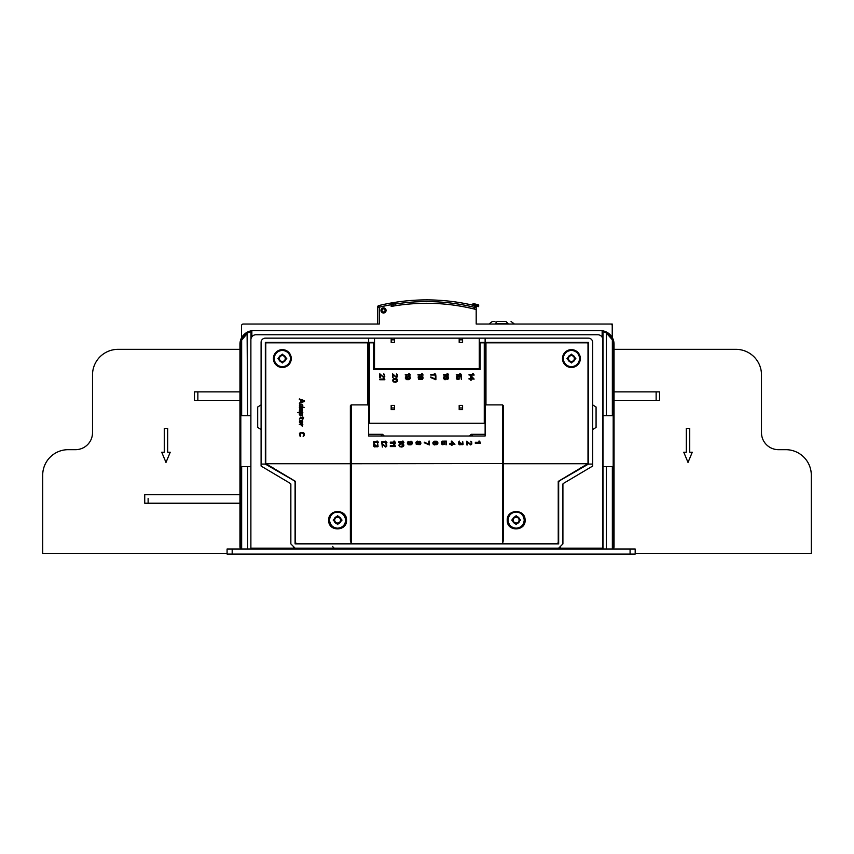 <?xml version="1.0" encoding="UTF-8"?>
<svg xmlns="http://www.w3.org/2000/svg" width="854" height="854" viewBox="0 0 854 854"><rect width="100%" height="100%" fill="white"/><g stroke="black" fill="none" stroke-linecap="round" stroke-linejoin="round"><path stroke-width="1.28" d="M602.999 549.005L602.999 330.882L602.145 330.744A13.6 13.6 0 0 0 600.447 330.637L253.553 330.637A13.6 13.6 0 0 0 251.855 330.744L251.001 330.882L251.855 330.744L251.001 330.882L251.855 330.744L251.001 330.882L251.855 330.744L251.001 330.882L251.001 338.76M608.699 333.423L607.845 332.825L608.699 333.423M612.926 341.632L612.435 339.892L606.393 333.071L606.895 332.27A13.6 13.6 0 0 0 602.999 330.882L602.145 330.744A13.6 13.6 0 0 1 614.047 344.247A13.6 13.6 0 0 0 602.145 330.744L602.145 337.223M602.999 330.882A13.6 13.6 19 0 1 606.895 332.27A13.6 13.6 19 0 0 602.999 330.882A13.6 13.6 19 0 1 606.895 332.27A13.6 13.6 19 0 0 602.999 330.882A13.6 13.6 19 0 1 606.895 332.27A13.6 13.6 19 0 0 602.999 330.882L602.145 330.744L602.999 330.882A13.6 13.6 19 0 1 606.895 332.27A13.6 13.6 0 0 0 602.999 330.882L602.145 330.744A13.6 13.6 0 0 1 614.047 344.247A13.6 13.6 0 0 0 613.247 339.636A13.6 13.6 0 0 1 614.047 344.247A13.6 13.6 0 0 0 602.145 330.744L602.999 330.882A13.6 13.6 19 0 1 606.895 332.27L613.247 339.636A13.6 13.6 0 0 1 614.047 344.247A13.6 13.6 0 0 0 613.247 339.636A13.6 13.6 0 0 1 614.047 344.247L614.047 546.592L613.193 546.592A4.249 4.249 0 0 1 612.446 549.005M246.603 332.548L240.753 339.636A13.6 13.6 -78.9 0 0 239.953 344.247A13.6 13.6 0 0 1 251.855 330.744L251.001 330.882A13.6 13.6 162.6 0 0 247.105 332.27L247.607 415.663M245.301 333.423L246.155 332.825M241.554 549.005A4.249 4.249 0 0 1 240.807 546.592L239.953 546.592L239.953 344.247A13.6 13.6 0 0 1 251.855 330.744A13.6 13.6 0 0 0 239.953 344.247A13.6 13.6 0 0 1 251.855 330.744A13.6 13.6 0 0 0 239.953 344.247A13.6 13.6 0 0 1 251.855 330.744L251.001 330.882A13.6 13.6 162.6 0 0 247.105 332.27A13.6 13.6 162.6 0 1 251.001 330.882L251.855 330.744L251.001 330.882A13.6 13.6 162.6 0 0 247.105 332.27A13.6 13.6 162.6 0 1 251.001 330.882A13.6 13.6 162.6 0 0 247.105 332.27M240.807 546.592L240.807 344.247L239.953 344.247A13.6 13.6 0 0 1 251.855 330.744L251.001 330.882L251.855 330.744A13.6 13.6 0 0 0 239.953 344.247A13.6 13.6 0 0 1 251.855 330.744L251.855 336.86M401.914 548.161L452.086 548.161M401.914 548.3L452.086 548.3L401.914 548.3M614.047 349.35L735.967 349.35A25.503 25.503 0 0 1 761.48 374.853L761.48 432.668A17.005 17.005 0 0 0 778.485 449.674L785.797 449.674L778.485 449.674A17.005 17.005 0 0 1 761.48 432.668A17.005 17.005 0 0 0 778.485 449.674L785.797 449.674A25.503 25.503 0 0 1 811.3 475.176L811.3 553.403L635.184 553.403M239.953 349.35L118.033 349.35A25.503 25.503 0 0 0 92.52 374.853L92.52 432.668A17.005 17.005 0 0 1 75.515 449.674L68.203 449.674A25.503 25.503 0 0 0 42.7 475.176L42.7 553.403L227.079 553.403M398.519 549.005L398.519 548.161M455.481 548.161L455.481 549.005M455.79 549.005L455.79 548.161L602.881 548.161L602.881 549.005M250.884 549.005L250.884 548.161L397.975 548.161L397.975 549.005M600.447 330.637L253.553 330.637M614.047 391.858L659.534 391.858L659.534 400.355L659.534 391.858M659.534 400.355L614.047 400.355M232.181 554.107L227.079 554.107L227.079 549.005L635.184 549.005L635.184 554.107L232.181 554.107L232.181 549.005M602.881 548.161L602.881 339.849A5.103 5.103 0 0 0 597.779 334.747L255.986 334.747A5.103 5.103 0 0 0 250.884 339.849L250.884 548.161M606.895 332.27L613.247 339.636A13.6 13.6 0 0 1 614.047 344.247A13.6 13.6 0 0 0 613.247 339.636A13.6 13.6 0 0 1 614.047 344.247L613.193 344.247L613.193 546.592M613.439 549.005A5.103 5.103 0 0 0 614.047 546.592A5.103 5.103 0 0 1 613.439 549.005M612.35 549.005L612.35 466.679L602.999 466.679M612.35 340.191L612.35 415.663L602.999 415.663M613.193 344.247A12.757 12.757 0 0 0 612.435 339.892L613.247 339.636A13.6 13.6 0 0 1 614.047 344.247M606.393 415.663L606.393 333.071M606.393 549.005L606.393 466.679M247.607 466.679L247.607 549.005M241.65 549.005L241.65 466.679L250.884 466.679M239.953 546.592A5.103 5.103 0 0 0 240.561 549.005M250.884 415.663L241.65 415.663L241.65 340.191L240.753 339.636L246.731 332.473M247.607 333.071L241.65 340.191M239.953 503.23L144.732 503.23L144.732 494.733L239.953 494.733M144.732 494.733L144.732 503.23M239.953 400.355L194.466 400.355L194.466 391.858L239.953 391.858M612.233 337.447L612.233 325.737A1.697 1.697 0 0 0 610.525 324.04L476.19 324.04L476.19 309.522A200.647 200.647 0 0 0 391.175 306.437L391.175 304.718L392.872 304.718L392.872 306.148L392.872 304.718A1.697 1.697 0 0 0 390.876 303.042L391.175 304.718A202.355 202.355 167.9 0 0 379.272 307.205L379.272 324.04L243.23 324.04A1.697 1.697 0 0 0 241.533 325.737L241.533 337.874M386.072 310.44A2.551 2.551 0 0 1 383.521 312.991A2.551 2.551 0 0 1 380.969 310.44A2.551 2.551 0 0 1 383.521 307.888A2.551 2.551 0 0 1 386.072 310.44M243.23 324.04L276.557 324.04M344.92 324.04L377.564 324.04L377.564 307.205L379.272 307.205L378.866 305.551A1.697 1.697 46.1 0 0 377.564 307.205M476.19 324.04L488.605 324.04L476.19 324.04M521.687 324.04L527.815 324.04L521.687 324.04M612.233 327.434L612.233 324.04L544.393 324.04L610.525 324.04M426.573 299.893A204.053 204.053 0 0 1 474.899 305.7L474.493 309.095L476.19 309.522L476.19 306.533M394.687 305.839L395.423 305.721L395.423 304.003A202.355 202.355 0 0 1 474.493 307.344L476.19 307.344L476.19 304.6L476.19 305.54L474.899 305.7A204.053 204.053 13.4 0 0 473.127 305.273L472.283 305.081M473.127 305.273A204.053 204.053 13.4 0 1 474.899 305.7A204.053 204.053 13.4 0 0 473.127 305.273A204.053 204.053 13.4 0 1 474.899 305.7A1.697 1.697 0 0 1 476.19 307.344L476.19 305.476M395.423 305.721L393.726 305.999L393.726 304.003L395.423 304.003L395.156 302.327A204.053 204.053 0 0 1 474.899 305.7A1.697 1.697 0 0 1 476.19 307.344L476.19 305.615L476.617 306.127A204.053 204.053 0 0 1 478.315 306.565L478.742 305.241L477.044 304.814M474.493 309.095L476.116 309.5M475.23 309.287L476.19 309.522L475.23 309.287M476.052 306.671L474.899 305.7A204.053 204.053 0 0 0 395.156 302.327L393.833 302.54M393.63 302.572L394.986 302.348M392.851 304.718L392.872 304.718A1.697 1.697 0 0 0 391.762 303.117L391.73 302.892A204.053 204.053 169.9 0 0 378.866 305.551A204.053 204.053 -11.7 0 1 391.73 302.892A204.053 204.053 169.9 0 0 378.866 305.551A204.053 204.053 -11.7 0 1 391.73 302.892L395.423 302.305M478.421 304.835L476.724 304.398A205.75 205.75 14.4 0 1 478.421 304.835L478.421 304.835A205.75 205.75 -165.6 0 0 477.93 304.707A205.75 205.75 -165.6 0 1 478.421 304.835A205.75 205.75 14.4 0 0 476.724 304.398L475.87 304.184A205.75 205.75 13.4 0 0 473.319 303.565L473.223 303.981A205.334 205.334 13.4 0 1 475.774 304.6L475.774 305.476A204.48 204.48 13.4 0 0 473.223 304.857L473.319 303.565L472.796 304.664M478.667 306.65L478.315 305.241A205.334 205.334 14.4 0 0 476.617 304.803L476.617 306.127M476.105 306.799L475.742 306.191M392.018 304.568L393.726 304.003A1.697 1.697 0 0 1 395.156 302.327A1.697 1.697 0 0 0 393.726 304.003L393.726 305.999L392.018 306.287L393.726 305.999M391.292 303.021A1.697 1.697 0 0 0 391.121 303.01A1.697 1.697 0 0 1 391.41 303.031A1.697 1.697 0 0 0 391.143 303.01A1.697 1.697 0 0 1 391.132 303.01A1.697 1.697 0 0 0 390.876 303.042A204.053 204.053 167.9 0 0 378.866 305.551L378.866 305.551M393.064 304.216L393.651 304.024M381.14 310.44A2.381 2.381 0 0 0 383.521 312.82A2.381 2.381 0 0 0 385.901 310.44A2.381 2.381 0 0 0 383.521 308.059A2.381 2.381 0 0 0 381.14 310.44M381.994 310.44A1.527 1.527 0 0 0 383.521 311.966A1.527 1.527 0 0 0 385.047 310.44A1.527 1.527 0 0 0 383.521 308.902A1.527 1.527 0 0 0 381.994 310.44M497.124 321.488L495.416 323.452L507.959 323.452L505.92 321.488M501.693 323.452L502.643 323.452M494.968 321.488L492.352 321.488L488.947 324.04M505.91 321.488L497.466 321.488M485.125 338.152L588.427 338.152A4.249 4.249 0 0 1 592.676 342.401L592.676 466.049L563.341 483.471A0.854 0.854 0 0 0 562.914 484.207L562.914 543.902L558.665 548.161L295.1 548.161L290.851 543.902L290.851 484.207A0.854 0.854 0 0 0 290.424 483.471L261.089 466.049L261.089 464.085L265.338 464.085L294.246 480.77L295.1 482.243L295.1 543.902L558.665 543.902L558.665 482.243L559.519 480.77L588.427 464.085L588.427 342.401L485.125 342.401L485.125 338.152L265.338 338.152A4.249 4.249 0 0 0 261.089 342.401L261.089 464.085M560.427 547.777L559.626 548.044M293.338 547.777L294.139 548.044M261.089 404.892L257.684 407.016L257.684 427.427L261.089 429.551M368.64 338.152L368.64 342.401L265.338 342.401L265.338 464.085M368.64 342.401L374.511 342.401L374.511 338.152M479.254 338.152L479.254 368.672L374.511 368.672L374.511 342.401M479.254 342.401L485.125 342.401M592.676 464.085L588.427 464.085M592.676 429.551L596.071 427.427L596.071 407.016L592.676 404.892M290.851 484.207L290.424 483.471M563.341 483.471L562.914 484.207M273.227 468.547A1.697 1.697 0 0 0 273.611 468.857L272.768 467.384M367.786 342.828L367.786 404.892L368.64 405.746A0.854 0.854 0 0 0 367.786 404.892L368.64 405.746L368.64 342.828L266.619 342.828A0.854 0.854 0 0 0 265.765 343.682L265.765 463.242A0.854 0.854 0 0 0 265.925 463.733L295.527 481.4L295.527 542.632L296.37 543.486L351.207 543.486L350.364 540.368L350.364 405.746L351.207 404.892L367.786 404.892L368.64 405.746L368.64 436.01L485.125 436.01L485.125 342.828L587.146 342.828A0.854 0.854 0 0 1 588 343.682L588 463.242A0.854 0.854 0 0 1 587.84 463.733L503.401 463.733L503.401 405.746L502.547 404.892A0.854 0.854 0 0 1 502.622 404.892M394.569 338.152L394.569 339.849L391.175 339.849L391.175 338.152M391.175 339.849L391.175 342.401L394.569 342.401L394.569 339.849M462.59 338.152L462.59 342.401L459.185 342.401L459.185 338.152M459.185 339.849L462.59 339.849M485.125 423.264L368.64 423.264M302.167 408.297L301.953 410.955L301.088 408.511L299.562 408.724L299.348 411.692L302.497 411.169L302.711 408.831L301.953 408.297M350.364 405.746L350.364 463.733L265.925 463.733M328.683 520.246C328.235 532.095 347.268 531.369 346.532 520.246C347.002 508.642 328.149 508.781 328.683 520.246L329.527 520.097C330.06 525.05 332.75 527.74 337.608 528.178C342.475 527.74 345.165 525.05 345.689 520.097A8.081 8.081 0 0 0 344.269 515.528M485.125 405.65L485.125 405.746A0.854 0.854 0 0 1 485.969 404.892L485.125 405.746L485.969 404.892L485.125 405.746L485.969 404.892L485.125 405.746L485.969 404.892L485.125 405.746L485.969 404.892L502.547 404.892L502.547 543.486L351.207 543.486L351.207 463.733L503.401 463.541L503.401 540.368L502.547 543.486L557.395 543.486L558.238 542.632L558.238 481.4L587.84 463.733M507.223 520.246C506.785 532.095 525.818 531.369 525.082 520.246C525.552 508.642 506.7 508.781 507.223 520.246L508.077 520.097C508.6 525.05 511.29 527.74 516.158 528.178C521.015 527.74 523.716 525.05 524.228 520.097A8.081 8.081 0 0 0 520.278 513.158M351.143 404.892A0.854 0.854 0 0 1 351.207 404.892L351.207 463.733L350.364 463.541M368.64 342.828L374.511 342.828M374.511 368.672L373.657 369.526L480.108 369.526L480.108 342.828L479.254 342.828M479.254 368.672L480.108 369.526M480.108 342.828L485.125 342.828M383.521 543.902A3.405 3.405 0 0 1 381.877 543.486M471.888 543.486A3.405 3.405 0 0 1 470.244 543.902M469.486 436.01L471.173 434.312L472.87 436.01M485.125 434.312L471.173 434.312M380.884 436.01L382.592 434.312L368.64 434.312M382.592 434.312L384.279 436.01M580.539 468.547A1.697 1.697 0 0 1 580.144 468.857L580.998 467.384M462.59 405.404L459.185 405.404L459.185 407.956L462.59 407.956L462.59 405.404M394.569 407.956L394.569 405.404L391.175 405.404L391.175 407.956L394.569 407.956L394.569 409.653L391.175 409.653L391.175 407.956M383.254 378.45L384.119 378.45L384.876 379.731L379.774 379.731L379.774 379.091L384.012 379.091L383.254 378.45M380.318 377.607L380.318 374.628L383.692 377.607L384.77 376.646L384.556 374.415L383.692 373.881L384.343 375.899L383.467 376.966L379.774 373.774L379.774 377.607L380.318 377.607M393.726 378.664L392.53 380.361L393.288 381.855L395.573 382.282L397.195 381.535L397.633 380.361L396.875 378.877L393.726 378.664M393.406 379.518L396.117 379.091L396.982 380.895L394.057 381.642L393.182 380.895L393.406 379.518M393.075 377.607L393.075 374.628L396.437 377.607L397.526 376.646L397.313 374.415L396.437 373.881L397.089 375.899L396.224 376.966L392.53 373.774L392.53 377.607L393.075 377.607M405.394 377.073L405.394 378.557L406.696 379.624L408.981 379.624L410.283 378.557L410.283 376.966L408.981 375.899L407.241 376.966L407.678 379.197L405.938 378.45L406.483 376.112L405.394 377.073M409.514 378.77L407.785 378.45L408.329 376.539L409.739 377.073L409.514 378.77M408.756 373.774L409.632 373.774L410.39 375.055L405.287 375.055L405.287 374.415L409.514 374.415L408.756 373.774M419.666 375.899L418.15 376.966L418.471 379.197L422.378 379.411L423.136 378.023L422.709 376.539L421.513 376.006L420.648 376.753L419.666 375.899M422.164 376.753L422.602 378.023L421.62 379.091L420.862 377.607L422.164 376.753M418.908 378.877L418.695 377.18L419.666 376.433L420.317 378.45L418.908 378.877M421.513 373.774L422.378 373.774L423.136 375.055L418.044 375.055L418.044 374.415L422.271 374.415L421.513 373.774M435.348 375.899L435.348 379.091L430.79 376.966L430.79 377.607L435.892 379.731L435.892 375.899L435.348 375.899M434.27 373.774L435.134 373.774L435.892 375.055L430.79 375.055L430.79 374.415L435.028 374.415L434.27 373.774M446.802 378.13L446.258 376.433L447.122 376.539L448.104 377.5L447.453 379.518L448.542 378.557L448.542 377.073L447.24 376.006L444.955 376.006L443.653 377.073L443.653 378.664L444.955 379.731L446.044 379.518L446.802 378.13M446.258 378.237L444.742 379.091L444.197 377.18L445.713 376.646L446.258 378.237M447.016 373.774L447.891 373.774L448.649 375.055L443.546 375.055L443.546 374.415L447.774 374.415L447.016 373.774M459.014 378.13L458.363 379.091L457.168 378.877L457.605 375.899L456.73 376.433L456.303 378.13L457.168 379.518L459.121 379.197L459.121 376.433L460.861 376.433L461.395 379.518L461.395 375.899L458.577 375.899L459.014 378.13M459.772 373.774L460.637 373.774L461.395 375.055L456.303 375.055L456.303 374.415L460.53 374.415L459.772 373.774M469.049 378.45L470.575 378.45L470.575 375.899L471.227 375.899L474.151 379.091L471.227 379.091L471.227 380.158L470.575 380.158L470.575 379.091L469.049 379.091L469.049 378.45M471.227 376.646L473.287 378.45L471.227 378.45L471.227 376.646M472.529 373.774L473.394 373.774L474.151 375.055L469.049 375.055L469.049 374.415L473.287 374.415L472.529 373.774M459.185 407.956L459.185 409.653L462.59 409.653L462.59 407.956M367.786 404.892L368.64 405.65M282.343 350.482A8.081 8.081 0 0 1 290.424 358.552A8.081 8.081 0 0 1 282.343 366.633A8.081 8.081 0 0 1 274.262 358.552A8.081 8.081 0 0 1 282.343 350.482M282.343 362.128A3.576 3.576 0 0 1 278.778 358.552A3.576 3.576 0 0 1 282.343 354.986A3.576 3.576 0 0 1 285.919 358.552A3.576 3.576 0 0 1 282.343 362.128M285.268 358.552A2.925 2.925 0 0 1 282.343 361.477A2.925 2.925 0 0 1 279.418 358.552A2.925 2.925 0 0 1 282.343 355.638A2.925 2.925 0 0 1 285.268 358.552M299.455 433.48L300.106 436.351L300.651 436.458L300.106 433.586L301.088 432.957L303.693 433.586L303.149 436.458L304.344 435.497L304.344 433.48L303.255 432.423L300.544 432.423L299.455 433.48M302.604 425.516L302.167 424.982L302.818 424.449L299.348 424.449L301.515 424.982L302.273 426.359L302.604 425.516M302.818 422.004L302.391 420.734L301.088 420.2L299.786 420.734L299.348 422.004L300.437 423.595L299.786 421.897L300.32 420.947L301.088 420.734L301.088 423.595L302.391 423.178L302.818 422.004M301.515 423.072L302.391 421.897L301.622 420.841L301.515 423.072M302.391 417.649L300.213 417.649L299.348 419.133L300.437 418.182L302.391 418.182L302.818 419.346L303.693 417.649L302.818 417.649L302.818 416.795L302.391 417.649M302.604 413.4L302.818 412.546L297.608 412.546L300 413.08L299.348 414.67L300.651 415.951L302.497 415.418L302.604 413.4M299.893 414.03L300.757 415.418L302.273 414.67L301.622 413.08L299.893 414.03M300.971 409.141L301.195 410.955L300.544 410.955L299.786 409.354L300.971 409.141M299.348 405.96L300 406.91L299.348 407.443L304.451 407.443L302.167 406.91L302.818 405.319L301.953 404.155L300 404.252L299.348 405.96M302.273 405.96L300.544 406.91L300 405.106L301.74 404.679L302.273 405.96M299.348 399.576L299.348 398.946L304.451 400.643L304.451 401.497L299.348 403.195L300.651 402.127L300.651 400.003L299.348 399.576M304.013 401.07L301.088 402.02L301.088 400.11L304.013 401.07M503.401 463.541L503.401 405.746M374.949 447.069L375.92 446.215L377.009 446.962L378.098 446.428L377.66 443.45L377.553 446.215L376.571 446.215L375.707 444.945L374.949 446.535L373.967 446.001L374.511 443.237L373.86 443.557L373.422 446.001L374.949 447.069M376.795 441.112L377.66 441.112L378.418 442.393L373.315 442.393L373.315 441.753L377.553 441.753L376.795 441.112M382.357 447.069L382.357 444.091L385.73 447.069L386.809 446.108L386.595 443.877L385.73 443.343L386.382 445.361L385.506 446.428L381.823 443.237L382.357 447.069M385.293 441.112L386.926 442.393L381.823 442.393L381.823 441.753L386.051 441.753L385.293 441.112M393.79 444.518L394.665 444.518L395.423 446.557L390.321 446.557L390.321 445.532L394.559 445.532L393.79 444.518M393.79 441.112L394.665 441.112L395.423 443.151L390.321 443.151L390.321 442.137L394.559 442.137L393.79 441.112M400.014 443.45L398.829 445.147L399.587 446.642L401.86 447.069L403.494 446.322L403.921 445.147L403.163 443.664L400.014 443.45M399.693 444.304L402.405 443.877L403.269 445.681L400.345 446.428L399.48 445.681L399.693 444.304M402.298 441.112L403.163 441.112L403.921 442.393L398.829 442.393L398.829 441.753L403.056 441.753L402.298 441.112M407.433 442.287L407.433 443.77L408.735 444.838L411.02 444.838L412.322 443.77L412.322 442.18L411.02 441.112L409.279 442.18L409.717 444.411L407.977 443.664L408.522 441.326L407.433 442.287M411.564 443.984L409.824 443.664L410.368 441.753L411.777 442.287L411.564 443.984M417.457 441.112L415.941 442.18L416.261 444.411L420.168 444.624L420.926 443.237L420.499 441.753L419.303 441.219L418.428 441.966L417.457 441.112M419.954 441.966L420.392 443.237L419.41 444.304L418.652 442.81L419.954 441.966M416.699 444.091L416.474 442.393L417.457 441.646L418.108 443.664L416.699 444.091M428.889 441.112L428.889 444.304L424.331 442.18L424.331 442.81L429.434 444.945L429.434 441.112L428.889 441.112M436.084 443.343L435.551 441.646L436.415 441.753L437.387 442.703L436.736 444.731L437.824 443.77L437.824 442.287L436.522 441.219L434.248 441.219L432.946 442.287L432.946 443.877L434.248 444.945L435.326 444.731L436.084 443.343M435.551 443.45L434.024 444.304L433.48 442.393L435.006 441.86L435.551 443.45M444.048 443.343L443.397 444.304L442.201 444.091L442.639 441.112L441.774 441.646L441.337 443.343L442.201 444.731L444.155 444.411L444.155 441.646L445.895 441.646L445.895 444.731L446.439 444.731L446.439 441.112L443.61 441.112L444.048 443.343M449.834 443.664L451.36 443.664L451.36 441.112L452.012 441.112L454.936 444.304L452.012 444.304L452.012 445.361L451.36 445.361L451.36 444.304L449.834 444.304L449.834 443.664M452.012 441.86L454.072 443.664L452.012 443.664L452.012 441.86M459.964 444.945L460.946 444.091L462.025 444.838L463.114 444.304L462.676 441.326L462.569 444.091L461.598 444.091L460.722 442.81L459.964 444.411L458.993 443.877L459.537 441.112L458.886 441.433L458.449 443.877L459.964 444.945M467.384 444.945L467.384 441.966L470.746 444.945L471.835 443.984L471.621 441.753L470.746 441.219L471.397 443.237L470.533 444.304L466.839 441.112L466.839 444.945L467.384 444.945M478.816 441.112L479.681 441.112L480.45 443.407L475.347 443.407L475.347 442.265L479.574 442.265L478.816 441.112M571.422 350.482A8.081 8.081 0 0 1 579.492 358.552A8.081 8.081 0 0 1 571.422 366.633A8.081 8.081 0 0 1 563.341 358.552A8.081 8.081 0 0 1 571.422 350.482M571.422 354.986A3.576 3.576 0 0 1 574.988 358.552A3.576 3.576 0 0 1 571.422 362.128A3.576 3.576 0 0 1 567.846 358.552A3.576 3.576 0 0 1 571.422 354.986A3.576 3.576 0 0 0 567.846 358.552A3.576 3.576 0 0 0 571.422 362.128M574.347 358.552A2.925 2.925 0 0 1 571.422 361.477A2.925 2.925 0 0 1 568.497 358.552A2.925 2.925 0 0 1 571.422 355.638A2.925 2.925 0 0 1 574.347 358.552M524.228 520.097C523.705 515.154 521.015 512.453 516.158 512.026C511.29 512.464 508.6 515.154 508.077 520.097C508.429 510.201 522.915 508.333 524.228 520.097L525.082 520.246M508.183 521.42A8.081 8.081 0 0 0 509.048 523.929M512.581 520.097A3.576 3.576 0 0 1 516.158 516.531A3.576 3.576 0 0 1 519.723 520.097A3.576 3.576 0 0 1 516.158 523.673A3.576 3.576 0 0 1 512.581 520.097A3.576 3.576 0 0 1 516.158 516.531A3.576 3.576 0 0 1 519.723 520.097A3.576 3.576 0 0 1 516.158 523.673A3.576 3.576 0 0 1 512.581 520.097M519.083 520.097A2.925 2.925 0 0 1 516.158 523.022A2.925 2.925 0 0 1 513.233 520.097A2.925 2.925 0 0 1 516.158 517.172A2.925 2.925 0 0 1 519.083 520.097M343.799 514.909A8.081 8.081 0 0 0 342.86 513.959M342.796 513.916A8.081 8.081 0 0 0 341.653 513.105M345.689 520.097C345.165 515.154 342.475 512.453 337.608 512.026C332.74 512.464 330.05 515.154 329.527 520.097C328.544 511.002 343.66 508.013 345.689 520.097L346.532 520.246M329.644 521.42A8.081 8.081 0 0 0 330.498 523.929M337.608 516.531A3.576 3.576 0 0 1 341.184 520.097A3.576 3.576 0 0 1 337.608 523.673A3.576 3.576 0 0 1 334.042 520.097A3.576 3.576 0 0 1 337.608 516.531A3.576 3.576 0 0 0 334.042 520.097A3.576 3.576 0 0 0 337.608 523.673M334.042 520.097A3.576 3.576 0 0 1 337.608 516.531A3.576 3.576 0 0 1 341.184 520.097A3.576 3.576 0 0 1 337.608 523.673A3.576 3.576 0 0 1 334.042 520.097M340.532 520.097A2.925 2.925 0 0 1 337.608 523.022A2.925 2.925 0 0 1 334.683 520.097A2.925 2.925 0 0 1 337.608 517.172A2.925 2.925 0 0 1 340.532 520.097M92.52 432.668A17.005 17.005 0 0 1 75.515 449.674A17.005 17.005 0 0 0 92.52 432.668L92.52 374.853L92.52 432.668M164.278 452.225L161.726 452.225L165.986 462.42L170.234 452.225L167.683 452.225L167.683 428.42L164.278 428.42L164.278 452.225M686.317 452.225L683.766 452.225L688.014 462.42L692.274 452.225L689.722 452.225L689.722 428.42L686.317 428.42L686.317 452.225M250.937 331.758L250.339 331.896M240.807 344.247A12.757 12.757 -78.9 0 1 241.565 339.892L241.074 341.632M656.139 391.858L656.139 400.355M606.415 332.975A12.757 12.757 0 0 0 602.999 331.747M630.081 549.005L630.081 554.107M251.001 331.747A12.757 12.757 162.6 0 0 247.585 332.975M148.126 503.23L148.126 498.405M197.861 400.355L197.861 391.858M473.319 303.565L472.796 303.981L473.319 303.565A205.75 205.75 13.4 0 1 475.87 304.184M501.704 323.452L501.704 324.04M485.969 404.892L485.969 342.828M562.487 358.552A8.924 8.924 0 0 1 571.422 349.628A8.924 8.924 0 0 1 580.346 358.552A8.924 8.924 0 0 1 571.422 367.487A8.924 8.924 0 0 1 562.487 358.552M273.419 358.552A8.924 8.924 0 0 1 282.343 349.628A8.924 8.924 0 0 1 291.267 358.552A8.924 8.924 0 0 1 282.343 367.487A8.924 8.924 0 0 1 273.419 358.552M484.271 342.828L484.271 423.264M369.494 423.264L369.494 342.828M373.657 342.828L373.657 369.526M282.343 366.633A8.081 8.081 0 0 1 274.262 358.552M277.924 358.552L282.343 354.132L286.763 358.563L282.343 362.982L277.924 358.552M571.422 366.633A8.081 8.081 0 0 1 563.341 358.552M575.842 358.563L571.422 362.982L567.003 358.552L571.422 354.132L575.842 358.563M511.738 520.097L516.158 515.677L520.577 520.097L516.158 524.516L511.738 520.097M342.027 520.097L337.608 524.516L333.188 520.097L337.608 515.677L342.027 520.097M239.953 344.247A13.6 13.6 0 0 1 251.855 330.744M392.872 304.718L392.872 306.148M393.726 304.003L394.142 302.892M511.055 321.488L514.45 324.04M332.505 546.453L334.202 548.161M294.096 548.033L294.94 548.151"/></g></svg>
